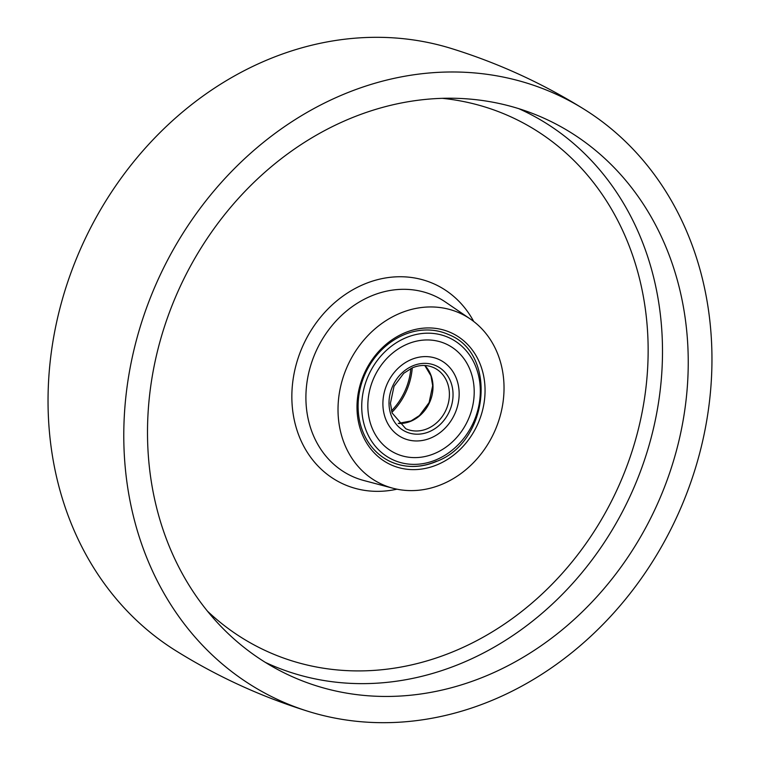 <?xml version="1.0" encoding="UTF-8"?>
<svg xmlns="http://www.w3.org/2000/svg" width="760" height="760" viewBox="0 0 760 760"><rect width="100%" height="100%" fill="white"/><g stroke="black" fill="none" stroke-linecap="round" stroke-linejoin="round"><path stroke-width="1.14" d="M412.262 367.878A61.797 52.905 -65.4 0 1 391.913 412.338M308.74 711.531C261.753 696.958 217.388 676.647 175.645 650.607A333.146 285.228 -65.4 0 1 51.946 347.805A333.146 285.228 -65.4 0 1 262.152 62.102A333.146 285.228 -65.4 0 1 451.259 48.469C498.247 63.042 542.611 83.353 584.355 109.392A333.146 285.228 -65.4 0 1 708.054 412.195A333.146 285.228 -65.4 0 1 497.847 697.899A333.146 285.228 -65.4 0 1 308.74 711.531A333.146 285.228 -65.4 0 1 124.184 418.503A333.146 285.228 -65.4 0 1 337.896 96.767A333.146 285.228 -65.4 0 1 584.355 109.392M344.346 121.011A306.28 262.228 -65.4 0 1 531.335 112.993A306.28 262.228 -65.4 0 1 687.401 385.776A306.28 262.228 -65.4 0 1 491.397 673.664A306.28 262.228 -65.4 0 1 276.811 669.047A306.28 262.228 -65.4 0 1 150.024 391.58A306.28 262.228 -65.4 0 1 344.346 121.011M398.449 313.947A94.031 80.503 -65.4 0 1 470.364 319.038A94.031 80.503 -65.4 0 1 502.683 404.567A94.031 80.503 -65.4 0 1 443.602 483.616A94.031 80.503 -65.4 0 1 392.91 488.233A94.031 80.503 -65.4 0 1 338.067 406.344A94.031 80.503 -65.4 0 1 398.449 313.947M403.608 333.336A72.542 62.102 -65.4 0 1 482.647 371.659A72.542 62.102 -65.4 0 1 438.444 464.227A72.542 62.102 -65.4 0 1 359.404 425.904A72.542 62.102 -65.4 0 1 403.608 333.336M448.837 334.685C497.648 353.618 489.041 441.598 436.971 461.253C420.964 468.055 405.536 468.207 390.688 461.719A69.853 59.803 -65.4 0 1 358.454 398.867A69.853 59.803 -65.4 0 1 402.999 335.179A69.853 59.803 -65.4 0 1 448.837 334.685A69.853 59.803 114.6 0 0 402.999 335.179A69.853 59.803 114.6 0 0 358.454 398.867A69.853 59.803 114.6 0 0 390.688 461.719A69.853 59.803 114.6 0 0 436.534 461.225M410.846 368.543A60.239 51.575 -65.4 0 1 391.485 410.837A60.239 51.575 -65.4 0 0 410.846 368.543M435.49 453.131A60.239 51.575 -65.4 0 1 395.95 453.558A60.239 51.575 -65.4 0 1 368.153 399.351A60.239 51.575 -65.4 0 1 406.562 344.432A60.239 51.575 -65.4 0 1 446.101 344.005A60.239 51.575 -65.4 0 1 473.898 398.212A60.239 51.575 -65.4 0 1 435.49 453.131A60.239 51.575 -65.4 0 1 395.95 453.558A60.239 51.575 -65.4 0 1 368.153 399.351A60.239 51.575 -65.4 0 1 406.562 344.432A60.239 51.575 -65.4 0 1 446.101 344.005A60.239 51.575 -65.4 0 1 473.898 398.212A60.239 51.575 -65.4 0 1 435.49 453.131M431.395 437.75A43.197 36.983 114.6 0 0 458.935 398.373A43.197 36.983 114.6 0 0 439.005 359.499A43.197 36.983 114.6 0 0 410.656 359.812A43.197 36.983 114.6 0 0 383.116 399.19A43.197 36.983 114.6 0 0 403.047 438.055A43.197 36.983 114.6 0 0 431.395 437.75A43.197 36.983 114.6 0 0 458.935 398.373A43.197 36.983 114.6 0 0 439.005 359.499A43.197 36.983 114.6 0 0 410.656 359.812A43.197 36.983 114.6 0 0 383.116 399.19A43.197 36.983 114.6 0 0 403.047 438.055A43.197 36.983 114.6 0 0 431.395 437.75M518.757 108.651A304.484 260.69 -65.4 0 1 661.038 382.337A304.484 260.69 -65.4 0 1 466.801 660.981A304.484 260.69 -65.4 0 1 265.306 662.369M207.48 611.183A293.749 251.494 114.6 0 0 459.353 649.059A293.749 251.494 114.6 0 0 647.995 340.746A293.749 251.494 114.6 0 0 442.225 98.325M396.957 489.183A109.877 94.069 -65.4 0 1 293.408 415.454A109.877 94.069 -65.4 0 1 362.463 284.915A109.877 94.069 -65.4 0 1 473.717 321.48M470.364 319.038L445.474 302.052A99.17 84.901 114.6 0 0 369.635 296.685A99.17 84.901 114.6 0 0 305.957 394.126A99.17 84.901 114.6 0 0 363.793 480.5L392.91 488.233M437.152 459.373A67.165 57.503 114.6 0 0 478.087 373.663A67.165 57.503 114.6 0 0 404.899 338.181A67.165 57.503 114.6 0 0 363.964 423.89A67.165 57.503 114.6 0 0 437.152 459.373M424.878 365.503A33.583 28.756 -65.4 0 1 411.416 420.992A33.583 28.756 -65.4 0 1 398.354 423.443M412.319 366.054A36.271 31.055 -65.4 0 1 451.839 385.215A36.271 31.055 -65.4 0 1 429.733 431.499A36.271 31.055 -65.4 0 1 390.212 412.338A36.271 31.055 -65.4 0 1 412.319 366.054M427.823 428.498A33.583 28.756 114.6 0 0 449.236 397.879A33.583 28.756 114.6 0 0 433.741 367.659C426.92 364.648 419.719 364.743 412.138 367.935L403.712 373.312L394.012 386.308L390.44 403.227L392.131 413.012L405.783 428.735A33.583 28.756 114.6 0 0 427.823 428.498M398.306 423.396L410.979 420.954L419.406 415.577L429.105 402.581L432.677 385.662L430.986 375.887L424.812 365.503"/></g></svg>

